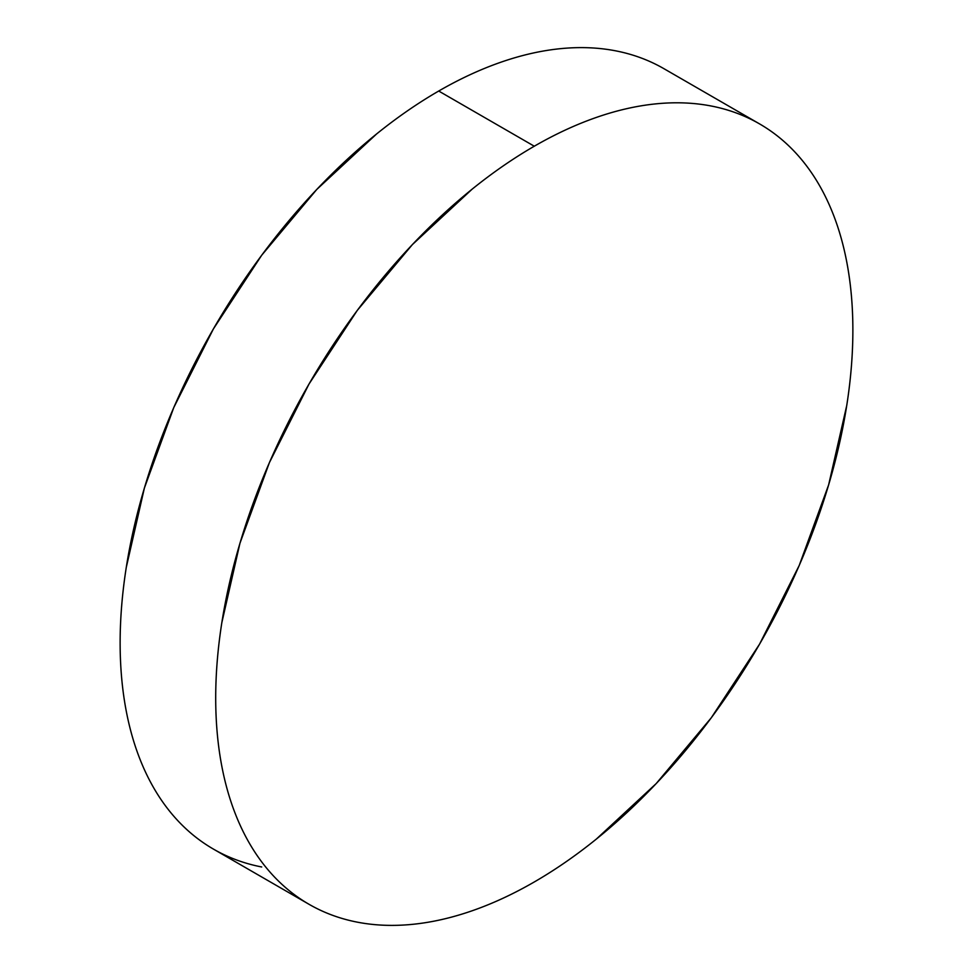 <?xml version="1.0" encoding="UTF-8"?>
<svg xmlns="http://www.w3.org/2000/svg" width="973" height="973" viewBox="0 0 973 973"><rect width="100%" height="100%" fill="white"/><g stroke="black" fill="none" stroke-linecap="round" stroke-linejoin="round"><path stroke-width="1.46" d="M309.013 904.282C323.802 912.82 339.893 918.78 357.286 922.149C374.678 925.53 393.043 926.26 412.37 924.35C431.696 922.44 451.618 917.916 472.136 910.777C492.654 903.649 513.367 894.041 534.286 881.964C555.206 869.886 575.919 855.571 596.437 839.006L656.203 783.569L711.287 717.782L759.56 644.15L799.186 565.532L828.619 484.931L846.753 405.461C850.84 379.409 852.871 354.306 852.871 330.151C852.871 305.996 850.84 283.252 846.753 261.919C842.667 240.586 836.634 221.078 828.619 203.381C820.616 185.685 810.801 170.153 799.186 156.775C787.558 143.396 774.35 132.437 759.56 123.899C744.771 115.361 728.68 109.402 711.287 106.021C693.895 102.652 675.53 101.922 656.203 103.831C636.877 105.741 616.955 110.265 596.437 117.405C575.919 124.532 555.206 134.14 534.286 146.218C513.367 158.295 492.654 172.61 472.136 189.163L412.37 244.612L357.286 310.399L309.013 384.031L269.387 462.649L239.954 543.238L221.82 622.72C217.745 648.772 215.702 673.875 215.702 698.03C215.702 722.185 217.745 744.929 221.82 766.262C225.906 787.595 231.951 807.104 239.954 824.8C247.957 842.496 257.772 858.028 269.387 871.407C281.015 884.785 294.223 895.732 309.013 904.282L213.44 849.101C198.65 840.563 185.442 829.604 173.814 816.225C162.199 802.847 152.384 787.315 144.381 769.619C136.366 751.922 130.333 732.414 126.247 711.081C122.16 689.748 120.129 667.004 120.129 642.849C120.129 618.694 122.16 593.591 126.247 567.539L144.381 488.069L173.814 407.468L213.44 328.85L261.713 255.218L316.797 189.431L376.563 133.994C397.081 117.429 417.794 103.114 438.714 91.036C459.633 78.959 480.346 69.351 500.864 62.223C521.382 55.084 541.304 50.56 560.63 48.65C579.957 46.74 598.322 47.47 615.714 50.851C633.107 54.22 649.198 60.18 663.987 68.718A450.548 260.132 120 0 0 438.714 91.036L534.286 146.218A450.548 260.132 -60 0 1 759.56 123.899A450.548 260.132 -60 0 1 828.619 484.931A450.548 260.132 -60 0 1 534.286 881.964A450.548 260.132 -60 0 1 309.013 904.282A450.548 260.132 -60 0 1 239.954 543.25A450.548 260.132 -60 0 1 534.286 146.218L438.714 91.036A450.548 260.132 120 0 0 144.381 488.069A450.548 260.132 120 0 0 213.44 849.101C228.229 857.639 244.32 863.598 261.713 866.979M663.987 68.718L759.56 123.899"/></g></svg>
